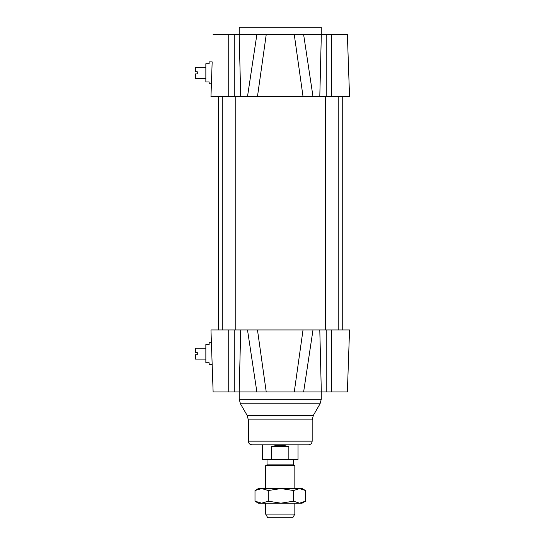 <?xml version="1.0" encoding="UTF-8"?>
<svg xmlns="http://www.w3.org/2000/svg" width="545" height="545" viewBox="0 0 545 545"><rect width="100%" height="100%" fill="white"/><g stroke="black" fill="none" stroke-linecap="round" stroke-linejoin="round"><path stroke-width="0.82" d="M205.853 359.114L195.457 359.114L195.457 354.734L197.283 354.734L197.283 352.547L195.457 352.547L195.457 348.173L205.853 348.173M212.107 362.759L213.122 391.937L303.626 391.937L312.993 329.936L210.963 329.936L212.168 364.585L209.137 364.585L209.137 362.759L205.853 362.759L205.853 344.522L209.137 344.522L205.853 344.522M209.137 344.522L209.137 342.703L211.405 342.703L211.371 341.79M205.853 78.303L195.457 78.303L195.457 73.929L197.283 73.929L197.283 71.742L195.457 71.742L195.457 67.362L205.853 67.362M212.107 63.717L210.963 96.54L212.168 61.898L211.405 83.773L209.137 83.773L209.137 81.954L205.853 81.954L205.853 63.717L209.137 63.717L205.853 63.717M209.137 63.717L209.137 61.898L212.168 61.898M235.208 96.54L235.208 329.936M340.073 96.54L338.234 96.54L338.234 329.936M251.817 96.54L308.681 96.54M349.543 329.936L347.376 391.937L349.543 329.936L347.376 391.937L349.543 329.936L331.762 329.936L331.762 391.937L347.376 391.937M303.626 391.937L331.762 391.937M294.266 391.937L303.027 329.936L331.762 329.936M210.963 329.936L213.122 391.937M266.233 391.937L257.472 329.936L247.505 329.936L256.872 391.937M325.249 391.937L324.847 391.937M248.343 441.164L312.162 441.164C311.944 443.378 310.725 444.597 308.511 444.815L251.988 444.815C249.774 444.597 248.554 443.385 248.343 441.164L248.343 419.902L247.117 415.344L240.447 403.784L239.221 399.226L239.221 391.937M303.436 34.546L299.593 34.546M260.885 34.546L257.09 34.546M324.847 34.546L325.249 34.546L324.847 34.546M213.122 34.546L256.872 34.546L247.505 96.54L257.472 96.54L266.233 34.546L256.872 34.546M266.233 34.546L294.266 34.546L303.027 96.54L349.543 96.54L347.376 34.546L294.266 34.546M349.543 96.54L347.376 34.546M210.963 96.54L247.505 96.54M212.836 383.728L212.168 364.585M239.221 34.546L239.221 27.25L321.278 27.25L321.278 34.546M211.596 348.173L211.746 352.547M211.828 71.742L211.978 67.362M265.66 514.105L267.765 517.75L292.733 517.75L294.838 514.105L265.66 514.105L265.66 503.164M294.838 488.572L294.838 465.662L265.66 465.662L265.66 488.572M265.66 465.662L267.03 464.871L293.469 464.871L294.838 465.662M271.43 446.634C277.214 444.897 283.025 444.897 288.85 446.634L288.85 459.401L271.43 459.401L271.43 446.634L288.85 446.634M288.85 459.401L298.026 459.401L298.026 444.815M262.472 444.815L262.472 459.401L271.43 459.401M261.648 488.572L302.128 488.572L305.507 490.527L299.532 488.572L293.557 490.527L280.934 488.572L268.303 490.527L261.648 488.572L254.999 490.527L258.371 488.572L261.648 488.572M299.532 503.164L305.507 501.209L302.128 503.164L258.371 503.164L254.999 501.209L261.648 503.164L268.303 501.209L280.934 503.164L293.557 501.209L299.532 503.164M254.999 490.527L254.999 501.209M293.557 490.527L293.557 501.209M268.303 490.527L268.303 501.209M305.507 490.527L305.507 501.209M326.237 329.936L326.237 391.937M319.792 329.936L321.325 391.937M240.706 329.936L239.173 391.937M234.261 329.936L234.261 391.937M228.737 329.936L228.737 391.937M239.221 399.226L321.278 399.226L321.278 391.937M240.447 403.784L320.058 403.784L321.278 399.226M247.117 415.344L313.382 415.344L320.058 403.784M248.343 419.902L312.162 419.902L313.382 415.344M331.762 96.54L331.762 34.546M326.237 96.54L326.237 34.546M319.792 96.54L321.325 34.546M234.261 96.54L234.261 34.546M240.706 96.54L239.173 34.546M228.737 96.54L228.737 34.546M312.993 96.54L303.626 34.546M222.265 96.54L222.265 329.936M325.29 96.54L325.29 329.936M218.252 96.54L218.252 329.936M342.246 96.54L342.246 329.936M312.162 441.164L312.162 419.902M294.838 514.105L294.838 503.164M293.469 464.871L293.469 459.401M267.03 464.871L267.03 459.401"/></g></svg>
